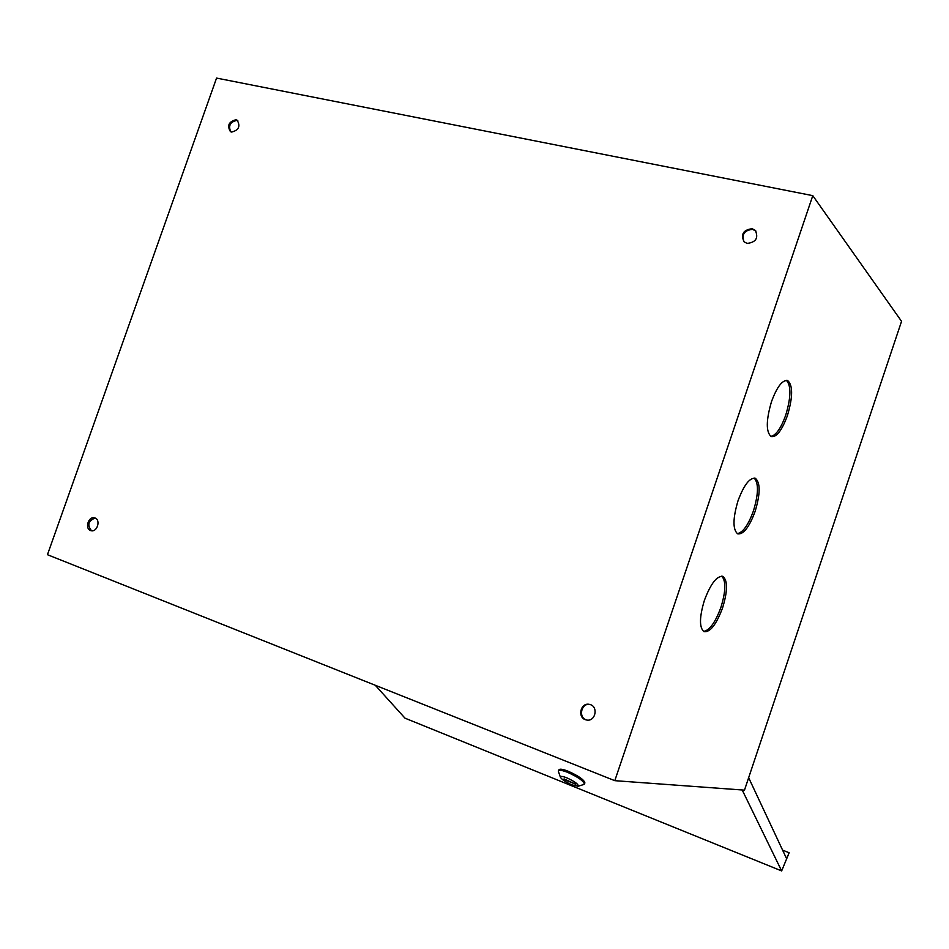 <?xml version="1.0" encoding="UTF-8"?>
<svg xmlns="http://www.w3.org/2000/svg" width="949" height="949" viewBox="0 0 949 949"><rect width="100%" height="100%" fill="white"/><g stroke="black" fill="none" stroke-linecap="round" stroke-linejoin="round"><path stroke-width="1.42" d="M743.98 241.722C741.537 234.273 744.443 230.156 752.699 229.373L755.973 231.165M752.13 228.709L755.333 230.417C758.666 237.997 755.938 242.327 747.136 243.407L744.063 241.805C740.576 234.237 743.269 229.872 752.13 228.709M587.075 720.113L586.114 719.828C578.285 717.278 581.203 703.375 589.341 704.372L589.685 704.407M590.468 704.644C598.238 707.124 595.521 720.955 587.419 720.149L585.355 719.71C577.526 717.147 580.432 703.233 588.582 704.229L590.468 704.644M95.007 517.988C100.914 519.838 97.273 532.235 91.246 530.752L90.546 530.562C84.627 528.652 88.34 516.256 94.366 517.798L95.007 517.988M230.726 131.781C228.163 125.624 230.227 121.828 236.918 120.416L237.831 120.737M235.957 119.752L237.179 120.238C240.631 126.288 238.768 130.238 231.592 132.077L230.417 131.614C226.918 125.6 228.756 121.638 235.957 119.752M721.715 576.15C726.104 580.835 725.855 591.191 720.943 607.241C715.392 622.366 709.591 630.421 703.553 631.417M704.407 600.326C710.754 583.528 716.946 575.568 722.984 576.458C727.8 580.646 727.681 591.085 722.616 607.787C716.353 624.525 710.149 632.485 703.992 631.678C699.211 627.609 699.342 617.158 704.407 600.326M754.111 478.047C758.773 483.005 758.536 493.966 753.423 510.93C748.275 525.094 742.889 532.662 737.266 533.635M738.037 500.716C743.945 484.939 749.734 477.466 755.392 478.308C760.481 482.756 760.386 493.8 755.107 511.44C749.271 527.169 743.47 534.655 737.693 533.86C732.652 529.554 732.77 518.51 738.037 500.716M786.377 380.335C791.288 385.614 791.075 397.204 785.736 415.104C780.968 428.343 775.974 435.449 770.766 436.41M771.501 401.629C776.994 386.801 782.379 379.778 787.682 380.561C793.008 385.294 792.925 396.955 787.433 415.555C782 430.348 776.59 437.37 771.205 436.635C765.914 432.056 766.009 420.395 771.501 401.629M91.555 530.799C87 525.046 88.198 520.799 95.161 518.047M812.783 195.648L901.55 321.331L744.479 790.149L614.798 780.671L812.783 195.648L216.562 78.079L47.45 554.702L614.798 780.671M566.802 777.836C562.425 776.163 560.301 775.962 560.42 777.231C561.855 779.556 565.734 782.118 572.045 784.906L578.143 786.246C578.76 784.42 574.975 781.608 566.802 777.836M558.475 771.667L558.427 770.873C559.234 769.793 562.283 770.28 567.585 772.344C578.012 777.029 583.599 780.932 584.359 784.052L583.611 784.55M584.881 782.984L584.904 782.937C584.145 779.805 578.57 775.902 568.143 771.217C562.84 769.164 559.791 768.678 558.985 769.769L558.451 770.837M782.593 850.138L789.153 852.748L786.591 858.655L748.654 777.706M375.27 685.261L404.998 718.168L781.644 870.921L742.201 789.983M789.153 852.748L781.644 870.921M563.813 779.426L575.735 784.242L564.062 778.904M755.333 230.417L755.902 231.082M722.984 576.458L722.213 576.209M755.392 478.308L754.597 478.082M787.682 380.561L786.875 380.359M588.582 704.229L589.341 704.372M560.42 777.231L558.427 771.537M584.904 782.937L584.359 784.052M578.143 786.246L583.872 784.467"/></g></svg>

